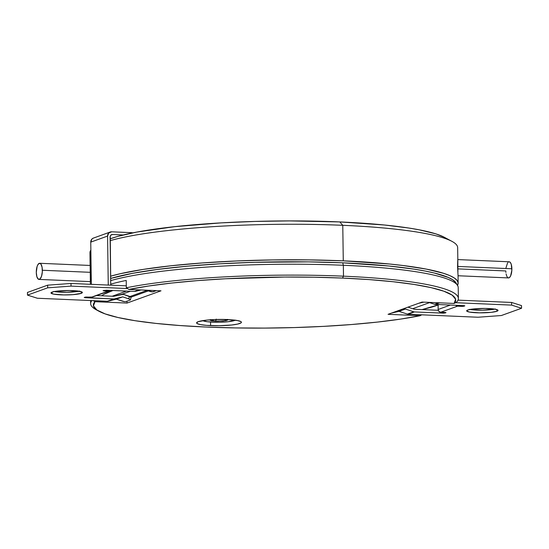 <?xml version="1.0" encoding="UTF-8"?>
<svg xmlns="http://www.w3.org/2000/svg" width="549" height="549" viewBox="0 0 549 549"><rect width="100%" height="100%" fill="white"/><g stroke="black" fill="none" stroke-linecap="round" stroke-linejoin="round"><path stroke-width="0.82" d="M457.921 271.961L457.77 259.588L457.557 266.43L511.874 268.77A8.07 3.013 -87.5 0 0 509.191 261.791L457.784 259.581M505.897 272.489L505.814 270.952L457.852 268.88M457.825 259.581L457.66 247.613A183.874 25.796 179.2 0 0 342.775 225.316A183.874 25.796 -0.8 0 1 451.944 241.361L444.361 237.292A176.105 24.705 179.2 0 0 339.804 221.926L342.775 225.316L343.276 260.837L308.696 259.883L272.805 259.917L236.962 260.947L202.56 262.923L170.911 265.778L143.234 269.394L120.602 273.642L110.63 276.181A183.874 25.796 -0.8 0 1 343.276 260.837L342.775 225.316A183.874 25.796 179.2 0 0 110.136 240.661A183.874 25.796 -0.8 0 1 342.775 225.316L339.804 221.926A176.105 24.705 179.2 0 0 110.109 238.849L117.767 236.399L136.715 232.09L174.719 226.662L221.254 222.867L255.052 221.425L289.57 220.911L339.804 221.926L384.341 224.994L408.943 228.055L419.354 229.853L435.872 233.874L444.409 237.319M90.866 250.097A183.874 25.796 179.2 0 0 89.94 252.746L90.118 265.551M90.331 280.82L90.317 272.318L42.355 270.252A8.07 3.013 92.5 0 1 38.979 279.407A8.07 3.013 92.5 0 1 36.296 272.434L36.872 276.689L38.272 279.146L40.029 278.967L41.546 276.222L42.321 271.83L42.081 267.274L40.914 264.09L39.809 263.294L38.066 264.378L37.106 266.464L36.296 272.434A8.07 3.013 92.5 0 1 39.672 263.28A8.07 3.013 92.5 0 1 42.355 270.252L90.317 272.318L90.139 265.558L90.379 284.293M90.18 265.942L90.228 266.594M90.612 274.774L90.393 281.616M457.502 285.356A183.874 25.796 -0.8 0 0 458.154 283.133A183.874 25.796 -0.8 0 0 343.276 260.837L389.776 264.042L403.241 265.544L426.333 269.106L443.578 273.313L449.796 275.605L454.325 277.993L457.118 280.457L458.147 282.968L457.406 285.507M457.839 260.665L457.832 265.606M508.36 277.911L509.541 277.485L510.618 275.9L511.833 270.348L511.297 264.508L510.433 262.607L509.321 261.804M508.731 261.866L508.141 262.237M507.578 262.896L506 267.809M506.089 273.924L506.782 276.284L507.784 277.657M458.044 275.749L508.498 277.924A8.07 3.013 -87.5 0 0 511.874 268.77L457.557 266.43L458.044 275.557M210.603 325.612A22.427 3.143 -0.8 0 1 196.59 322.887A22.427 3.143 -0.8 0 1 227.423 319.545L214.46 319.559L206.403 320.149L198.23 321.68L196.59 322.908L197.057 323.519L200.474 324.603L206.705 325.379L219.195 325.722L231.623 325.008L237.758 324.047L241.038 322.867L241.436 322.242L240.97 321.639L237.552 320.554L227.423 319.545A22.427 3.143 -0.8 0 1 241.436 322.263A22.427 3.143 -0.8 0 1 210.603 325.612L210.548 322.037L210.603 325.612M458.367 298.464L458.216 287.573A183.874 25.796 179.2 0 0 343.338 265.277A183.874 25.796 -0.8 0 1 457.571 285.466L455.986 282.845A182.323 25.577 179.2 0 0 342.713 262.827L343.338 265.277L343.489 276.174A183.874 25.796 -0.8 0 1 458.367 298.464A183.874 25.796 -0.8 0 1 456.679 302.025A183.874 25.796 179.2 0 0 343.489 276.174A183.874 25.796 179.2 0 0 126.325 287.786L128.919 289.44A181.184 25.419 -0.8 0 1 342.501 278.075L343.489 276.174L342.501 278.075A181.184 25.419 -0.8 0 1 454.126 303.453L456.679 302.025L454.126 303.453L422.044 302.074L454.126 303.453L455.601 299.253L452.17 295.142L443.928 291.238L431.102 287.635L414.035 284.437L393.187 281.733L369.12 279.592L342.501 278.075L314.035 277.218L284.499 277.046L225.426 278.768L197.489 280.614L171.638 283.051L148.573 286.022L128.919 289.44L161.001 290.819L127.018 303.069L94.936 301.682L93.323 300.66M130.346 291.258L121.919 294.298L130.346 291.258M112.195 296.234L126.455 291.094L112.195 296.234M429.558 302.616L412.683 308.703L429.558 302.616M146.892 290.435L129.989 296.529L146.892 290.435M112.922 290.51L104.049 294.243L101.62 295.774A176.105 24.705 -0.8 0 1 112.922 290.51M439.282 304.571L422.057 309.588A176.105 24.705 -0.8 0 0 439.282 304.571M131.019 297.16L148.354 290.915L131.019 297.16M455.999 282.865L452.829 279.832L448.341 277.465L434.396 273.038L425.07 271.028L414.296 269.168L388.822 265.997L342.713 262.827A182.323 25.577 179.2 0 0 110.658 278.446L132.46 273.347L157.529 269.429L187.079 266.203L219.984 263.801L254.976 262.298L308.435 261.873L342.713 262.827L343.338 265.277A183.874 25.796 179.2 0 0 110.692 280.621A183.874 25.796 -0.8 0 1 343.338 265.277L343.489 276.174A183.874 25.796 -0.8 0 0 126.325 287.786L126.222 280.443A183.874 25.796 179.2 0 0 110.74 284.176A183.874 25.796 -0.8 0 1 126.222 280.443L126.325 287.786L128.919 289.44L161.001 290.819L127.018 303.069L126.991 301.202L127.018 303.069L94.936 301.682A181.184 25.419 -0.8 0 0 98.992 311.262A181.184 25.419 -0.8 0 0 239.666 327.993A181.184 25.419 -0.8 0 0 420.143 315.702L388.061 314.316L422.044 302.074L388.061 314.316L420.143 315.702L400.489 319.12L377.424 322.085L351.573 324.521L323.636 326.367L294.367 327.568L264.563 328.089L235.027 327.918L206.561 327.067L179.942 325.543L155.875 323.402L135.027 320.698L117.96 317.5L105.133 313.898L96.892 309.993L93.46 305.882L94.936 301.682M421.728 314.817L420.143 315.702M97.756 310.556A183.874 25.796 -0.8 0 1 90.654 303.597A183.874 25.796 -0.8 0 1 91.848 300.598A183.874 25.796 179.2 0 0 96.363 309.849L98.992 311.262M235.198 320.177A16.594 2.326 -0.8 0 1 212.751 322.16A16.594 2.326 -0.8 0 1 202.766 320.63M235.274 320.129L228.309 321.714L219.113 322.242L207.337 321.735L202.732 320.609M210.665 319.552L210.054 320.17L211.296 320.671L218.077 321.179L226.202 320.561L227.862 319.964L227.451 319.388M210.15 319.806L215.613 321.124L216.258 319.106L215.613 321.124L223.319 320.952L227.794 319.559M52.128 292.095A15.695 2.203 -0.8 0 1 69.661 290.517A15.695 2.203 -0.8 0 1 82.377 292.5A15.695 2.203 -0.8 0 1 81.225 293.351L81.204 291.691L81.225 293.351L82.371 292.487L81.128 291.663L69.613 290.517L57.851 291.025L53.562 291.691L50.982 292.953L53.699 294.14L63.739 294.923L72.804 294.669L81.225 293.351A15.695 2.203 -0.8 0 1 63.698 294.923A15.695 2.203 -0.8 0 1 50.982 292.94A15.695 2.203 -0.8 0 1 52.128 292.095M153.13 291.787L156.355 290.62L152.553 291.862L146.109 290.174L149.699 291.354A2.69 0.624 13.5 0 0 153.13 291.787M109.224 290.991A2.69 2.471 -109.8 0 1 108.345 291.121L91.518 297.187A2.69 2.471 70.2 0 0 92.397 297.057L109.224 290.991A2.69 2.471 -109.8 0 0 110.129 290.387L91.518 297.187L85.994 297.03L84.223 297.517L113.76 298.958L107.364 301.264A2.69 2.471 -109.8 0 0 108.009 301.202L116.326 299.171L122.441 301.175A2.69 0.624 13.5 0 0 125.872 301.607L130.243 300.029L125.872 301.607L124.451 301.634L116.326 299.171L122.722 296.865L129.688 299.205L130.243 300.029A2.69 0.624 13.5 0 0 130.442 299.864A2.69 0.624 13.5 0 0 128.837 298.876L122.722 296.865L116.326 299.171L108.009 301.202L114.405 298.896L122.722 296.865L114.405 298.896A2.69 2.471 -109.8 0 1 113.76 298.958L107.364 301.264A2.69 2.471 70.2 0 0 108.009 301.202L114.405 298.896A2.69 2.471 -109.8 0 1 113.76 298.958L85.349 297.736L85.335 297.105L85.349 297.736L84.223 297.517L85.026 297.181L92.472 297.023M131.774 232.673A2.69 2.471 -109.8 0 1 132.419 232.79A2.69 2.471 -109.8 0 0 131.774 232.673L111.673 231.808L131.774 232.673M110.081 237.065A2.69 2.471 -109.8 0 1 112.538 234.505L110.905 235.096L112.538 234.505L123.237 234.965L112.538 234.505L110.788 235.212L110.26 236.049L110.754 285.171L110.081 237.065M131.06 297.284L123.333 294.319L129.447 296.33L128.837 298.876L129.447 296.33A2.69 0.624 -166.5 0 1 131.053 297.318L130.442 299.864M135.267 291.382L139.405 289.886L135.267 291.382L141.079 289.961L135.267 291.382A2.69 2.471 70.2 0 1 134.622 291.444A2.69 2.471 70.2 0 0 135.267 291.382M122.043 294.264A2.69 2.471 -109.8 0 1 123.333 294.319L113.725 296.295L122.043 294.264M108.345 291.121L104.186 290.943L104.18 290.311L104.186 290.943L103.068 290.73L106.204 290.215L134.622 291.444L106.204 290.215L103.212 290.826L108.345 291.121M108.263 285.061L107.577 236.07L108.75 232.982L111.673 231.808A4.488 4.111 -109.8 0 0 110.212 232.028A4.488 4.111 -109.8 0 0 107.577 236.07L90.75 242.13L107.577 236.07L108.263 285.061M110.212 232.028L93.392 238.094A4.488 4.111 70.2 0 0 90.75 242.13L91.34 284.334L90.75 242.13L91.923 239.041L93.261 238.142M138.979 289.872L134.622 291.444L138.979 289.872M127.54 288.554L71.034 286.118L70.993 283.456L126.297 285.844L70.993 283.456L71.034 286.118L47.674 287.827L47.639 285.164L70.993 283.456L47.639 285.164L47.674 287.827L27.484 295.108L27.45 292.445L47.639 285.164L27.45 292.445L27.484 295.108L47.674 287.827L71.034 286.118L127.54 288.554M37.387 298.251L27.484 295.108L37.387 298.251L107.364 301.264L37.387 298.251M96.555 295.554L113.725 296.295L96.555 295.554M79.763 291.087L66.772 292.26L53.665 291.471M54.166 291.567A15.695 2.203 179.2 0 0 79.159 291.217M496.907 311.269A15.695 2.203 -0.8 0 1 479.373 312.841A15.695 2.203 -0.8 0 1 466.664 310.858A15.695 2.203 -0.8 0 1 467.81 310.013L466.664 310.871L469.381 312.058L479.421 312.841L491.183 312.34L496.907 311.269L498.053 310.405L495.335 309.224L485.295 308.435L473.533 308.936L467.81 310.013A15.695 2.203 -0.8 0 1 485.343 308.435A15.695 2.203 -0.8 0 1 498.053 310.418A15.695 2.203 -0.8 0 1 496.907 311.269L496.886 309.609L496.907 311.269M469.841 309.485A15.695 2.203 179.2 0 0 494.834 309.135M418.606 303.309L423.739 302.142L418.791 303.233M395.911 311.482L405.382 309.053L398.993 311.352L391.533 313.06M438.768 302.794L434.63 304.283L428.769 302.362L434.63 304.283A2.69 2.471 70.2 0 0 435.275 304.4L439.639 302.828L435.275 304.4L463.692 305.628L464.811 305.841L464.008 306.184L464.001 305.642L464.008 306.184L457.516 306.177L455.711 305.285A2.69 2.471 -109.8 0 0 457.516 306.177L461.675 306.356L461.661 305.539L461.675 306.356L463.047 306.335L464.68 305.944L464.276 305.669L435.275 304.4A2.69 2.471 70.2 0 1 434.63 304.283L438.768 302.794M391.327 313.143L398.993 311.352L407.379 314.103A2.69 2.471 70.2 0 0 408.024 314.227L414.42 311.921L442.83 313.143L442.817 312.333L442.83 313.143L443.517 313.156L445.836 312.539L440.689 312.237A2.69 2.471 70.2 0 1 438.164 309.464L438.102 305.018L438.164 309.464L450.406 305.052L438.164 309.464L438.363 310.494L439.735 311.997L444.848 312.415L445.966 312.635L445.164 312.971L445.157 312.436L445.164 312.971L442.83 313.143L414.42 311.921A2.69 2.471 -109.8 0 1 413.768 311.805L407.379 314.103L398.993 311.352L405.382 309.053L413.768 311.805L407.379 314.103A2.69 2.471 70.2 0 0 408.024 314.227L414.42 311.921A2.69 2.471 -109.8 0 1 413.768 311.805L405.382 309.053L396.261 311.365M440.689 312.237L457.516 306.177L440.689 312.237M407.955 307.152L414.378 309.259L438.294 310.288L414.378 309.259L407.955 307.152M408.024 314.227L478.007 317.24L501.361 315.531L521.55 308.257L521.516 305.594L511.613 302.451L511.654 305.114L521.55 308.257L521.516 305.594L511.613 302.451L458.003 300.138L511.613 302.451L511.654 305.114L521.55 308.257L501.361 315.531L478.007 317.24L408.024 314.227M455.485 302.691L511.654 305.114L455.485 302.691M495.438 309.005L482.447 310.178L469.34 309.389M90.125 265.455L39.672 263.28M90.386 281.623L38.979 279.407M458.154 283.133L458.051 275.653M90.654 303.597L90.612 300.543"/></g></svg>
